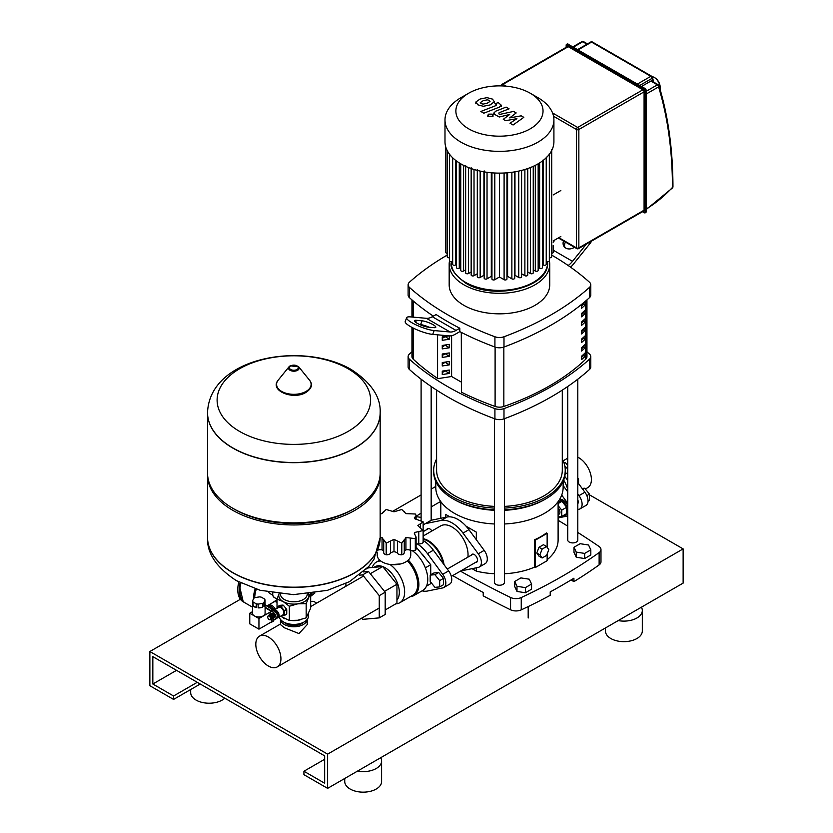 <?xml version="1.0" encoding="UTF-8"?>
<svg xmlns="http://www.w3.org/2000/svg" width="833" height="833" viewBox="0 0 833 833"><rect width="100%" height="100%" fill="white"/><g stroke="black" fill="none" stroke-linecap="round" stroke-linejoin="round"><path stroke-width="1.25" d="M585.36 489.023L587.734 487.659A17.764 10.256 -120 0 0 591.409 479.527A17.764 10.256 -120 0 0 577.8 457.213M567.742 465.501L565.222 462.367L564.045 463.044M565.222 462.367L563.847 462.492M578.55 483.598L578.55 478.954L577.8 479.381M578.55 478.954L577.8 478.017M577.8 503.694A4.613 2.666 -120 0 0 578.258 502.028A4.613 2.666 -120 0 0 577.8 499.852M577.8 509.494L578.977 509.255A10.058 5.81 -120 0 0 580.028 508.859A10.058 5.81 -120 0 0 578.977 495.645L577.8 494.042M567.742 480.391L564.774 476.372M563.681 480.11A22.626 13.057 60 0 1 567.742 489.44M564.826 465.991A27.656 15.962 60 0 1 567.742 469.104M577.8 482.578L584.901 492.23A10.058 5.81 60 0 1 585.953 505.444L580.028 508.859M559.214 500.029A8.382 4.842 60 0 1 567.742 509.525M559.557 499.477A8.382 4.842 60 0 1 567.742 505.329M558.11 514.742L559.078 514.18A4.186 2.416 -120 0 0 559.943 512.264A4.186 2.416 -120 0 0 558.11 508.036M558.11 505.631L561.723 510.129L561.723 516.45L558.11 516.772M558.11 501.705L561.963 501.362L558.11 503.58M561.963 501.362L566.7 507.255L561.723 510.129M566.7 507.255L566.7 513.576L561.723 516.45M567.742 512.514A8.382 4.842 60 0 1 566.148 514.94A8.382 4.842 60 0 1 563.806 515.242M567.742 513.961A8.382 4.842 60 0 1 567.335 514.253L566.148 514.94M582.121 488.45L584.714 488.221L582.777 489.335M584.714 488.221L589.452 494.115L586.849 495.625M589.452 494.115L589.452 500.435L588.025 501.268M443.458 578.404L438.72 572.51L433.983 572.937L430.182 575.124L430.182 581.444L434.93 587.338L439.668 586.921L443.458 584.724L443.458 578.404L439.668 580.601L434.93 574.697L438.72 572.51M434.93 574.697L430.182 575.124M439.668 586.921L439.668 580.601M377.224 552.737L377.224 555.059A16.754 9.673 0 0 0 382.139 561.9A16.754 9.673 0 0 0 400.402 563.993A16.754 9.673 0 0 0 410.742 555.059L410.742 550.405M207.542 537.462A86.309 49.834 0 0 0 207.542 537.545A86.309 49.834 0 0 0 232.823 572.781A86.309 49.834 0 0 0 354.879 572.781A86.309 49.834 0 0 0 380.16 537.545L380.16 537.368A86.309 49.834 180 0 1 354.879 572.604A86.309 49.834 0 0 0 380.16 537.368L382.045 537.514L383.721 540.211L383.69 552.56A4.186 2.416 180 0 1 383.721 552.258M383.763 539.815L386.179 543.147L393.988 539.357L401.787 543.147L404.213 539.815M404.244 552.258A4.186 2.416 180 0 1 404.276 552.56L404.244 540.211L405.921 537.514L415.313 538.639L416.115 537.077L414.345 533.495L414.667 532.464L423.143 530.559L423.143 542.2A4.186 2.416 180 0 1 423.122 542.46A4.186 2.416 180 0 1 418.76 543.876A4.467 2.582 0 0 0 416.115 544.147M416.115 537.077L416.115 548.843A4.186 2.416 180 0 1 415.313 550.269A4.186 2.416 180 0 1 410.305 550.238A4.467 2.582 0 0 0 405.921 549.895L405.921 537.514M415.313 550.269L415.313 538.639M404.276 552.56A4.186 2.416 180 0 1 401.787 554.778A4.186 2.416 180 0 1 397.487 553.299A4.467 2.582 0 0 0 393.988 551.738L393.988 539.357M401.787 554.778L401.787 543.147M393.988 551.738A4.467 2.582 0 0 0 390.49 553.299A4.186 2.416 180 0 1 386.179 554.778A4.186 2.416 180 0 1 383.69 552.56M386.179 554.778L386.179 543.147M423.122 542.46L423.122 530.829L417.864 525.571L423.122 521.812L414.667 518.678L416.115 515.294L415.313 514.003L405.921 513.628L401.787 509.494L393.988 511.785L386.179 509.494L383.763 511.868M414.667 518.678L414.345 517.782M423.143 533.703L423.122 521.812M405.921 549.895A4.467 2.582 0 0 0 404.276 551.467M383.69 551.467A4.467 2.582 0 0 0 382.045 549.895L382.045 537.514M382.045 549.895A4.467 2.582 0 0 0 378.192 550.03M383.69 512.253L383.69 511.358L382.045 513.628L380.16 513.899M414.667 534.609L414.667 532.464M372.257 567.481A23.459 13.547 60 0 1 376.329 562.108A23.459 13.547 60 0 1 380.764 561.005M373.996 567.325L375.037 566.721A20.107 11.61 60 0 1 382.659 566.544M382.764 566.586A20.107 11.61 60 0 1 385.096 567.71A20.107 11.61 60 0 1 397.622 583.6A20.107 11.61 60 0 1 396.945 600.052M400.621 563.941L391.26 564.607M363.459 571.927L368.509 571.48L385.179 592.221L385.179 614.462L379.254 617.878L362.584 619.367L361.637 618.19M385.179 592.221L379.254 595.647L379.254 617.878M345.903 586.245L345.903 583.516M359.554 575.166L362.584 574.895L379.254 595.647M368.509 571.48L362.584 574.895M426.465 586.151L430.723 583.694L430.723 582.111M430.723 574.812L430.723 564.732L416.115 547.073M425.351 567.835L430.723 564.732M366.572 568.929L368.509 567.814L382.722 566.544L396.945 584.235L396.945 603.196L385.179 609.985M382.722 566.544L370.3 573.718M396.945 584.235L384.523 591.399M389.886 564.441A23.459 13.547 60 0 1 403.713 585.12A23.459 13.547 60 0 1 399.788 602.738A23.459 13.547 60 0 1 395.831 603.831M407.42 560.838A23.459 13.547 60 0 1 412.824 595.22L399.788 602.738M408.316 560.078A24.303 14.026 60 0 1 413.834 595.595A24.303 14.026 60 0 1 410.252 596.699M412.345 550.717A24.303 14.026 60 0 1 426.767 572.136A24.303 14.026 60 0 1 422.727 590.472L413.834 595.595M423.143 536.046L440.74 525.883A22.626 13.057 60 0 1 452.048 527.008A22.626 13.057 60 0 1 467.896 557.142M423.143 538.691A22.626 13.057 60 0 1 428.349 540.69A22.626 13.057 60 0 1 444.051 564.701M423.143 539.149A22.626 13.057 60 0 1 427.756 541.034L428.349 541.377A21.783 12.578 60 0 1 443.343 563.733M428.349 541.377L427.756 541.034A22.626 13.057 60 0 1 443.187 563.514M422.227 554.174A20.231 11.683 60 0 1 424.986 557.6M430.723 572.375A20.231 11.683 60 0 1 430.807 574.26A20.231 11.683 60 0 1 430.807 574.77M417.302 543.907A27.656 15.962 60 0 1 427.454 553.622L442.698 574.333A10.058 5.81 60 0 1 443.75 587.536L449.674 584.12A10.058 5.81 -120 0 0 448.623 570.907L433.379 550.197A27.656 15.962 -120 0 0 423.143 540.44M443.75 587.536A10.058 5.81 60 0 1 442.698 587.931L427.454 591.034A27.656 15.962 60 0 1 422.05 590.857M501.882 85.914A1.676 0.968 -60 0 1 503.007 84.341A1.676 0.968 -120 0 0 502.164 84.258L567.408 46.596A1.676 0.968 60 0 1 568.241 46.679L642.899 89.787A1.676 0.968 60 0 1 644.086 91.838L644.086 210.197A1.676 0.968 60 0 1 643.732 210.968L578.498 248.63A1.676 0.968 -120 0 0 578.852 247.859A1.676 0.968 180 0 1 576.478 247.859A1.676 0.968 120 0 0 576.821 248.63A1.676 1.676 0 0 0 578.498 248.63M641.545 86.465L650.875 81.072A1.676 0.968 -60 0 1 651.718 80.988L658.226 84.747A1.676 0.968 120 0 0 657.393 84.831A1.676 0.968 60 0 1 658.58 86.892A1.676 1.208 -17 0 0 658.528 85.153A1.676 0.968 120 0 0 658.226 84.747A1.676 1.676 0 0 1 658.997 85.716C668.201 116.026 672.856 149.701 672.96 186.748A1.676 0.968 179.9 0 1 672.46 187.435L672.502 187.904A1.676 1.676 0 0 0 672.96 186.748M652.156 76.646A8.382 4.842 60 0 1 654.217 77.417L654.217 77.417A8.382 4.842 60 0 1 660.142 87.673A8.382 4.842 60 0 1 660.007 89.089M654.217 77.417L654.811 77.761L654.217 77.417M660.142 87.319A7.539 4.352 -120 0 0 660.142 86.996A7.539 4.352 -120 0 0 654.811 77.761M480.297 102.511L481.068 103.573L483.088 104.125L487.243 103.167L490.043 101.407L489.294 100.366L487.263 99.804L483.078 100.762L480.287 102.626M494.458 101.938L492.511 99.117L487.024 97.648L480.079 99.033L475.882 101.98L477.85 104.823L483.317 106.28L490.231 104.896L494.51 101.553L494.51 102.938M475.882 101.98L475.841 103.74M483.827 113.194L499.311 107.155L501.351 105.26L498.207 102.563L495.177 103.74L496.333 104.406L496.104 105.52L480.839 111.466L483.827 113.194M496.333 104.406L496.104 105.52M492.23 114.142L488.596 114.142L487.846 115.193L488.596 116.235L492.23 116.235L492.98 115.193L492.23 114.142M521.198 115.829L509.692 117.89L516.179 112.934L513.565 111.424L499.79 114.402L498.852 113.871L499.082 112.747L509.088 108.831L506.1 107.103L495.854 111.122L493.834 113.017L495.281 114.735L499.259 117.016L509.671 114.465L503.278 119.338L505.621 120.691L516.918 118.65L509.994 123.222L513.076 125.002L523.811 117.338L521.198 115.829M498.852 113.871L499.082 112.747M530.267 93.234L537.962 97.69A54.468 31.446 180 0 1 553.914 119.921L553.914 141.672A54.468 31.446 180 0 1 537.962 163.914A54.468 31.446 180 0 1 478.611 170.734A54.468 31.446 180 0 1 444.989 141.672L444.989 119.921A54.468 31.446 180 0 1 460.941 97.69L468.646 93.234A43.576 25.157 180 0 1 530.267 93.234A43.576 25.157 180 0 1 530.267 128.813A43.576 25.157 180 0 1 468.646 128.813A43.576 25.157 180 0 1 468.635 93.234A43.576 25.157 180 0 1 468.646 93.234M553.914 119.921A54.468 31.446 180 0 1 537.962 142.151A54.468 31.446 180 0 1 478.611 148.972A54.468 31.446 180 0 1 444.989 119.921M560.838 236.51L553.174 240.924M553.174 194.953L560.838 190.528M518.74 171.088L518.74 277.472L514.971 275.296L514.971 171.817M511.868 172.296L511.868 278.836L507.599 276.369L507.599 172.764M491.303 172.764L491.303 276.369L487.034 278.836A1.676 0.968 180 0 1 485.212 279.045A1.676 0.968 180 0 1 484.171 278.16L484.171 170.88M483.931 171.817L483.931 275.296L480.162 277.472A1.676 0.968 180 0 1 478.34 277.681A1.676 0.968 180 0 1 477.299 276.785L477.299 169.505M465.657 269.84L463.606 271.017A1.676 0.968 0 0 1 461.774 271.235A1.676 0.968 0 0 1 460.743 270.34L460.743 163.799M499.456 173.118L499.456 277.004L494.802 279.69A1.676 0.968 180 0 1 492.98 279.898A1.676 0.968 180 0 1 491.949 279.003L491.949 172.827M477.299 273.786L474.019 275.681A1.676 0.968 180 0 1 472.196 275.89A1.676 0.968 180 0 1 471.155 274.994L471.155 167.714M471.155 271.995L468.521 273.526A1.676 0.968 180 0 1 466.688 273.734A1.676 0.968 180 0 1 465.657 272.839L465.657 165.559M456.411 160.946L456.411 267.497A1.676 0.968 0 0 0 457.442 268.393A1.676 0.968 0 0 0 459.275 268.184L460.743 267.341M452.673 157.781L452.673 264.321A1.676 0.968 0 0 0 453.704 265.217A1.676 0.968 0 0 0 455.536 265.009L456.411 264.498M449.57 154.303L449.57 260.781A1.676 0.968 0 0 0 450.611 261.666A1.676 0.968 0 0 0 452.434 261.458L452.673 261.323M445.728 146.858L445.728 252.326A1.676 0.968 0 0 0 447.206 253.284M447.206 150.554L447.206 256.814A1.676 0.968 0 0 0 449.57 257.689M553.174 245.589L553.174 252.326A1.676 0.968 180 0 1 551.706 253.284M551.706 149.534L551.706 256.814A1.676 0.968 180 0 1 549.332 257.689M549.332 153.501L549.332 260.781A1.676 0.968 180 0 1 548.301 261.666A1.676 0.968 180 0 1 546.469 261.458L546.229 261.323M546.229 157.041L546.229 264.321A1.676 0.968 180 0 1 545.199 265.217A1.676 0.968 180 0 1 543.366 265.009L542.491 264.498M542.491 160.217L542.491 267.497A1.676 0.968 180 0 1 541.46 268.393A1.676 0.968 180 0 1 539.628 268.184L538.16 267.341M533.245 269.84L535.296 271.017A1.676 0.968 0 0 0 537.129 271.235A1.676 0.968 0 0 0 538.16 270.34L538.16 163.799M499.456 277.004L504.1 279.69A1.676 0.968 0 0 0 505.923 279.898A1.676 0.968 0 0 0 506.953 279.003L506.953 172.827M511.868 278.836A1.676 0.968 0 0 0 513.69 279.045A1.676 0.968 0 0 0 514.732 278.16L514.732 171.858M518.74 277.472A1.676 0.968 0 0 0 520.563 277.681A1.676 0.968 0 0 0 521.604 276.785L521.604 170.401M521.604 273.786L524.884 275.681A1.676 0.968 0 0 0 526.706 275.89A1.676 0.968 0 0 0 527.747 274.994L527.747 168.547M527.747 271.995L530.392 273.526A1.676 0.968 0 0 0 532.214 273.734A1.676 0.968 0 0 0 533.245 272.839L533.245 166.34M460.941 97.69L468.635 93.234M411.95 327.4L411.95 356.607A8.382 4.842 0 0 0 413.21 359.148A272.329 157.229 0 0 0 437.585 378.421M581.601 308.293L581.601 304.868A239.862 138.486 0 0 0 585.026 301.713L585.026 305.138A239.862 138.486 180 0 1 581.601 308.293M581.601 306.034A237.769 137.268 0 0 0 583.506 304.253L585.026 305.138M583.506 304.253L583.506 303.139M581.601 316.842L581.601 313.416A239.862 138.486 0 0 0 585.026 310.272L585.026 313.687A239.862 138.486 180 0 1 581.601 316.842M581.601 314.593A237.769 137.268 0 0 0 583.506 312.812L585.026 313.687M583.506 312.812L583.506 311.688M581.601 325.391L581.601 321.975A239.862 138.486 0 0 0 585.026 318.82L585.026 322.246A239.862 138.486 180 0 1 581.601 325.391M581.601 323.142A237.769 137.268 0 0 0 583.506 321.361L585.026 322.246M583.506 321.361L583.506 320.247M581.601 333.95L581.601 330.524A239.862 138.486 0 0 0 585.026 327.369L585.026 330.795A239.862 138.486 180 0 1 581.601 333.95M581.601 331.69A237.769 137.268 0 0 0 583.506 329.91L585.026 330.795M583.506 329.91L583.506 328.796M581.601 342.498L581.601 339.073A239.862 138.486 0 0 0 585.026 335.928L585.026 339.343A239.862 138.486 180 0 1 581.601 342.498M581.601 340.249A237.769 137.268 0 0 0 583.506 338.469L585.026 339.343M583.506 338.469L583.506 337.344M581.601 351.047L581.601 347.632A239.862 138.486 0 0 0 585.026 344.477L585.026 347.902A239.862 138.486 180 0 1 581.601 351.047M581.601 348.798A237.769 137.268 0 0 0 583.506 347.017L585.026 347.902M583.506 347.017L583.506 345.903M581.601 359.606L581.601 356.18A239.862 138.486 0 0 0 585.026 353.025L585.026 356.451A239.862 138.486 180 0 1 581.601 359.606M581.601 357.347A237.769 137.268 0 0 0 583.506 355.566L585.026 356.451M583.506 355.566L583.506 354.452M461.492 332.502L461.492 392.249A272.329 157.229 0 0 0 495.104 406.442A8.382 4.842 0 0 0 503.84 406.473A239.862 138.486 0 0 0 585.755 359.179A8.382 4.842 0 0 0 586.953 356.691L586.953 299.89M549.332 260.646A50.272 29.03 180 0 1 549.728 264.28A50.272 29.03 180 0 1 518.688 291.102A50.272 29.03 180 0 1 463.898 284.803A50.272 29.03 180 0 1 449.174 264.28A50.272 29.03 180 0 1 449.57 260.646M549.728 264.28L549.728 284.803A50.272 29.03 180 0 1 518.688 311.625A50.272 29.03 180 0 1 463.898 305.336A50.272 29.03 180 0 1 449.174 284.803L449.174 264.28M447.206 255.106A285.157 164.632 0 0 0 409.461 282.189A8.382 4.842 180 0 0 408.118 284.803L408.118 295.069A8.382 4.842 0 0 0 409.461 297.683L409.461 287.427A8.382 4.842 180 0 1 408.118 284.803M459.806 331.638L459.806 328.223A285.157 164.632 180 0 1 436.107 314.541L432.317 316.727L456.015 330.409A16.754 9.673 -60 0 1 450.091 331.992L434.17 330.576L432.691 334.387L449.299 335.876A16.754 9.673 120 0 0 455.224 334.283L459.806 331.638A285.157 164.632 180 0 0 494.917 347.028A8.382 4.842 0 0 0 503.986 347.028L503.986 336.761A8.382 4.842 180 0 1 494.917 336.761L494.917 347.028M409.461 287.427A285.157 164.632 0 0 0 494.917 336.761M433.337 316.134A285.157 164.632 180 0 1 409.461 297.683M589.452 297.683A8.382 4.842 0 0 0 590.784 295.069L590.784 284.803A8.382 4.842 180 0 1 589.452 287.427L589.452 297.683A285.157 164.632 180 0 1 503.986 347.028M551.706 255.106A285.157 164.632 0 0 1 589.452 282.189A8.382 4.842 180 0 1 590.784 284.803M589.452 369.529A8.382 4.842 0 0 0 590.784 366.905L590.784 356.649A8.382 4.842 180 0 1 589.452 359.262L589.452 369.529A285.157 164.632 180 0 1 503.986 418.864L503.986 408.607A285.157 164.632 0 0 0 589.452 359.262M586.953 351.828A285.157 164.632 0 0 1 589.452 354.025A8.382 4.842 180 0 1 590.784 356.649M411.95 351.828A285.157 164.632 0 0 0 409.461 354.025A8.382 4.842 180 0 0 408.118 356.649L408.118 366.905A8.382 4.842 0 0 0 409.461 369.529L409.461 359.262A8.382 4.842 180 0 1 408.118 356.649M409.461 359.262A285.157 164.632 0 0 0 494.917 408.607L494.917 418.864A8.382 4.842 0 0 0 503.986 418.864M503.986 408.607A8.382 4.842 180 0 1 494.917 408.607M461.492 392.249L461.295 332.398M461.295 382.097L451.611 376.506L437.585 378.682L437.585 334.824M494.917 418.864A285.157 164.632 180 0 1 409.461 369.529M503.986 336.761A285.157 164.632 0 0 0 589.452 287.427M449.268 335.876L449.268 339.239L444.999 336.48M449.268 339.239L442.261 340.322L442.261 336.907L449.06 335.855M442.261 338.354L444.999 336.771M449.268 347.798L442.261 348.881L442.261 345.456L449.268 344.373L449.268 347.798L444.999 345.039M442.261 346.903L444.999 345.32M449.268 356.347L442.261 357.43L442.261 354.004L449.268 352.921L449.268 356.347L444.999 353.588M442.261 355.452L444.999 353.879M449.268 364.896L442.261 365.979L442.261 362.563L449.268 361.48L449.268 364.896L444.999 362.136M442.261 364.011L444.999 362.428M449.268 373.455L442.261 374.538L442.261 371.112L449.268 370.029L449.268 373.455L444.999 370.695M442.261 372.559L444.999 370.977M451.611 376.506L451.611 335.72M459.806 328.223L456.015 330.409M434.17 330.576A16.754 3.54 21.2 0 1 416.25 324.985A16.754 3.54 21.2 0 1 406.691 317.665A16.754 3.54 21.2 0 1 410.471 316.894L426.392 318.31A16.754 9.673 120 0 0 432.317 316.727M428.245 327.15L433.91 327.661A8.382 1.77 21.2 0 0 435.794 327.265A8.382 1.77 21.2 0 0 431.015 323.61A8.382 1.77 21.2 0 0 422.06 320.82L416.396 320.309A8.382 1.77 21.2 0 0 414.511 320.695A8.382 1.77 21.2 0 0 419.28 324.36A8.382 1.77 21.2 0 0 428.245 327.15M419.717 324.558L420.571 324.631A8.382 1.77 -158.8 0 1 429.11 327.234M432.691 334.387A16.754 3.54 -158.8 0 1 414.761 328.806A16.754 3.54 -158.8 0 1 405.213 321.486L406.691 317.665M589.129 242.497L589.92 243.611L573.302 264.28A16.754 9.673 -60 0 1 570.574 267.185M568.189 265.519A16.754 9.673 120 0 0 572.51 261.323L586.359 244.09M574.489 247.276A8.382 6.612 144.9 0 1 564.066 246.526A8.382 6.612 144.9 0 1 563.504 240.935M565.409 242.039A8.382 6.612 -35.1 0 0 564.941 247.495M555.09 239.821L553.174 242.205M589.92 243.611A16.754 13.213 -35.1 0 0 591.669 241.029M562.296 390.125L562.296 470.218A62.85 36.288 180 0 1 504.475 506.391M494.427 506.391A62.85 36.288 180 0 1 455.016 495.874A62.85 36.288 180 0 1 436.607 470.218L436.607 390.125M567.742 386.502L567.742 540.003A5.029 2.905 0 0 0 570.844 542.689A5.029 2.905 0 0 0 576.321 542.054A5.029 2.905 0 0 0 577.8 540.003L577.8 379.192M582.829 356.212L582.829 355.077A10.058 5.81 180 0 1 582.402 356.607M494.427 418.687L494.427 582.34A5.029 2.905 0 0 0 495.895 584.391A5.029 2.905 0 0 0 501.372 585.016A5.029 2.905 0 0 0 504.475 582.34L504.475 418.687M494.427 523.978A63.683 36.767 180 0 1 454.422 513.326A63.683 36.767 180 0 1 435.774 487.326L435.774 481.432M494.427 510.296A63.683 36.767 180 0 1 454.422 499.633L452.944 498.78A65.776 37.974 180 0 1 433.67 471.926L433.67 470.218A65.776 37.974 180 0 1 436.607 459.004M494.427 508.088A65.776 37.974 180 0 1 452.944 497.072A65.776 37.974 180 0 1 433.67 470.218M445.54 517.335L445.54 514.357L449.83 516.824L445.54 514.357M476.33 532.131L466.126 526.237L476.33 532.131L476.33 539.732M476.33 567.794L476.33 571.126L472.061 568.668M558.11 501.643L558.11 540.003A58.654 33.861 180 0 1 547.146 559.714M547.146 553.966L547.146 560.703L535.296 567.544L535.296 540.18L547.146 533.339L547.146 547.323M504.475 573.75A58.654 33.861 180 0 0 534.578 567.127L535.296 567.544M494.427 573.75A58.654 33.861 180 0 1 476.33 571.126M534.578 567.127L534.578 539.763A58.654 33.861 0 0 0 546.427 532.922L547.146 533.339M548.812 549.686L546.583 555.413L542.137 557.985L539.919 554.82L542.137 549.093L546.583 546.521L548.812 549.686M539.919 554.82L536.775 553.008L539.003 556.173L542.137 557.985M536.775 553.008L539.003 547.271L542.137 549.093M539.003 547.271L543.449 544.709L546.583 546.521M534.578 539.763L535.296 540.18M562.296 459.004A65.776 37.974 180 0 1 565.232 470.218A65.776 37.974 180 0 1 504.475 508.088M565.232 470.218L565.232 471.926A65.776 37.974 180 0 1 545.969 498.78A65.776 37.974 180 0 1 504.475 509.796M494.427 509.796A65.776 37.974 180 0 1 452.944 498.78L454.422 499.633M545.969 498.78L544.48 499.633A63.683 36.767 180 0 1 504.475 510.296M563.139 481.432L563.139 487.326A63.683 36.767 180 0 1 504.475 523.978M460.43 571.136A943.602 544.782 0 0 0 510.567 597.48L510.567 609.798A8.382 4.842 0 0 0 521.25 609.86A518.449 299.328 180 0 0 550.217 595.314L550.217 591.888A518.449 299.328 0 0 0 573.916 578.206L573.916 581.632L571.042 579.966M452.683 575.603A943.602 544.782 0 0 0 483.223 592.482L483.223 595.897A943.602 544.782 180 0 0 510.567 609.798M521.25 609.86L521.25 597.553A518.449 299.328 0 0 0 599.125 552.591L599.125 564.899A518.449 299.328 180 0 1 573.916 581.632M599.125 552.591A8.382 4.842 180 0 0 600.978 549.551A8.382 4.842 180 0 0 599 546.427A943.602 544.782 0 0 0 577.8 532.454M567.742 526.154A943.602 544.782 0 0 0 558.11 520.292M599.125 564.899A8.382 4.842 0 0 0 600.978 561.869L600.978 549.551M440.657 501.456A518.449 299.328 0 0 0 431.161 506.964M421.102 513.118A518.449 299.328 0 0 0 416.115 516.304M521.25 597.553A8.382 4.842 180 0 1 510.567 597.48M255.814 644.273A17.764 10.256 -120 0 0 263.561 662.152A17.764 10.256 -120 0 0 277.254 666.91A17.764 10.256 -120 0 0 280.929 658.778A17.764 10.256 -120 0 0 273.182 640.9A17.764 10.256 -120 0 0 259.49 636.141A17.764 10.256 -120 0 0 255.814 644.273M307.252 619.377L307.252 624.552L298.985 633.569L284.365 627.78L280.44 624.552L280.44 619.377A13.411 7.736 0 0 0 284.365 624.5A13.411 7.736 0 0 0 298.683 626.249A13.411 7.736 0 0 0 307.242 619.398M310.678 601.759A9.215 5.321 -60 0 1 314.364 601.759L316.707 603.102M277.295 617.753A4.269 2.468 -120 0 0 278.274 617.565A4.269 2.468 -120 0 0 279.159 615.608A4.269 2.468 -120 0 0 277.295 611.307A4.269 2.468 -120 0 0 273.995 610.162A4.269 2.468 -120 0 0 273.349 610.912M273.995 610.162L278.732 607.424A4.269 2.468 60 0 1 282.033 608.569A4.269 2.468 60 0 1 283.897 612.869A4.269 2.468 60 0 1 283.012 614.827L278.274 617.565M274.099 611.11A3.436 1.978 60 0 1 276.639 612.338A3.436 1.978 60 0 1 277.972 615.608A3.436 1.978 60 0 1 277.504 616.993M275.983 612.609A2.343 1.354 60 0 1 277.139 614.619M270.059 614.619A4.269 2.468 60 0 1 270.892 611.953L272.37 611.099A4.269 2.468 60 0 1 274.505 611.307A4.269 2.468 60 0 1 277.295 615.077A4.269 2.468 60 0 1 276.639 618.503L275.161 619.356A4.269 2.468 60 0 1 273.026 619.148A4.269 2.468 60 0 1 272.443 618.742L272.558 618.732A2.509 1.447 60 0 0 273.38 616.899A2.509 1.447 60 0 0 271.662 614.39A2.509 1.447 60 0 0 270.131 614.515L270.048 614.629M270.892 611.953A4.269 2.468 60 0 1 273.026 612.172A4.269 2.468 60 0 1 275.817 615.931A4.269 2.468 60 0 1 275.161 619.356M271.527 613.682A2.509 1.447 60 0 1 271.766 613.484A2.509 1.447 60 0 1 273.026 613.609A2.509 1.447 60 0 1 274.661 615.816A2.509 1.447 60 0 1 274.276 617.836A2.509 1.447 60 0 1 273.984 617.94M270.881 614.15L270.954 614.036A2.509 1.447 60 0 1 271.235 613.786A2.509 1.447 60 0 1 272.495 613.911A2.509 1.447 60 0 1 274.13 616.128A2.509 1.447 60 0 1 273.745 618.138A2.509 1.447 60 0 1 273.391 618.253L273.255 618.263M269.215 615.108L269.298 614.993A2.509 1.447 60 0 1 270.829 614.869A2.509 1.447 60 0 1 272.547 617.378A2.509 1.447 60 0 1 271.725 619.211L271.6 619.221M267.893 616.274L268.465 615.472A2.509 1.447 60 0 1 270.007 615.348A2.509 1.447 60 0 1 271.714 617.857A2.509 1.447 60 0 1 270.902 619.69L269.923 619.783A2.093 1.208 60 0 1 269.174 619.585A2.093 1.208 60 0 1 267.882 617.992A2.093 1.208 60 0 1 267.893 616.274A2.093 1.208 60 0 1 269.174 616.17A2.093 1.208 60 0 1 270.6 618.253A2.093 1.208 60 0 1 269.923 619.783M308.512 613.89L308.512 615.951A14.661 8.465 180 0 1 304.222 621.928L303.327 622.449L304.222 621.928A14.661 8.465 180 0 1 283.48 621.928A14.661 8.465 180 0 1 279.294 616.972M283.48 621.928L284.365 622.449A13.411 7.736 0 0 0 303.327 622.449M279.024 593.825A15.088 8.705 0 0 0 283.189 601.582A15.088 8.705 0 0 0 297.756 603.831A15.088 8.705 0 0 0 304.514 601.582A15.088 8.705 0 0 0 308.418 597.678A15.088 8.705 0 0 0 308.679 593.825M310.355 593.627L306.169 603.633L297.756 603.831L289.343 606.237L283.189 601.582L277.025 599.125L279.284 593.169M280.534 616.253L289.343 620.45L297.756 620.252L306.169 617.857L310.678 608.142L310.678 593.919M306.169 617.857L306.169 603.633M277.025 608.413L277.025 599.125M289.343 620.45L289.343 606.237M277.316 608.246L277.316 606.955A5.654 3.27 60 0 1 277.514 606.684L279.826 605.352L282.991 605.07A5.654 3.27 60 0 1 283.376 605.289L286.552 609.235A5.654 3.27 60 0 1 286.739 609.725L286.739 613.963A5.654 3.27 60 0 1 286.552 614.233L284.24 615.566L281.273 615.826M286.739 609.725L284.428 611.058L284.428 615.295A5.654 3.27 60 0 1 284.24 615.566M286.739 613.963L284.428 615.295M283.376 605.289L281.065 606.622L284.24 610.568A5.654 3.27 60 0 1 284.428 611.058M286.552 609.235L284.24 610.568M277.514 606.684L280.679 606.403A5.654 3.27 60 0 1 281.065 606.622M282.991 605.07L280.679 606.403M380.16 412.762A86.309 49.834 180 0 1 380.16 412.845A86.309 49.834 180 0 1 354.879 448.081A86.309 49.834 180 0 1 260.823 458.889A86.309 49.834 180 0 1 207.542 412.845A86.309 49.834 180 0 1 207.542 412.762M239.592 431.421A76.73 44.295 180 0 1 239.592 368.769A76.73 44.295 180 0 1 348.1 368.769A76.73 44.295 180 0 1 348.1 431.421A76.73 44.295 180 0 1 239.592 431.421M207.542 412.845L207.542 473.061A86.309 49.834 0 0 0 232.823 508.286A86.309 49.834 0 0 0 354.879 508.286L354.879 508.286A86.309 49.834 0 0 0 380.16 473.061L380.16 412.845A86.309 49.834 0 0 1 354.879 448.081A86.309 49.834 0 0 1 260.823 458.889A86.309 49.834 0 0 1 207.542 412.845L207.542 412.668A86.309 49.834 180 0 0 232.823 447.904A86.309 49.834 180 0 0 354.879 447.904A86.309 49.834 180 0 0 380.16 412.668L380.16 412.845M354.879 508.286L353.098 509.317L354.879 508.286M207.563 474.081A86.309 49.834 0 0 0 207.542 475.112A86.309 49.834 0 0 0 260.823 521.146A86.309 49.834 0 0 0 354.879 510.348A86.309 49.834 0 0 0 380.16 475.112A86.309 49.834 0 0 0 380.14 474.081M354.879 572.604A86.309 49.834 180 0 1 260.823 583.402A86.309 49.834 180 0 1 207.542 537.368A86.309 49.834 0 0 0 260.823 583.402A86.309 49.834 0 0 0 354.879 572.604M232.823 508.286L234.594 509.317A83.789 48.376 0 0 0 353.098 509.317M303.597 622.293A11.266 6.508 180 0 1 301.817 623.625A11.266 6.508 180 0 1 284.105 622.293M273.765 609.277A6.289 3.624 -120 0 0 270.954 606.486A6.289 3.624 -120 0 0 268.132 606.028M275.421 609.34A6.914 3.988 -120 0 0 271.839 605.466A6.914 3.988 -120 0 0 268.382 605.122A6.914 3.988 -120 0 0 267.664 605.758M277.025 602.301A6.914 3.988 -120 0 0 273.713 602.04L268.382 605.122M253.055 601.978A6.289 3.624 180 0 1 252.555 600.885L253.721 598.365A6.289 3.624 180 0 1 255.106 597.563L259.469 596.897A6.289 3.624 180 0 1 261.354 597.188L264.55 599.031A6.289 3.624 180 0 1 265.05 600.124L265.05 603.883A6.289 3.624 180 0 1 265.092 604.269A6.289 3.624 180 0 1 263.884 606.403L263.884 602.634A6.289 3.624 180 0 1 262.499 603.436L262.499 607.195A6.289 3.624 180 0 1 258.147 607.871L258.147 604.112A6.289 3.624 180 0 1 256.252 603.821L256.252 607.58A6.289 3.624 180 0 1 254.357 606.83A6.289 3.624 180 0 1 253.055 605.737L253.055 601.978L256.252 603.821M265.092 604.269L265.092 613.327A6.289 3.624 180 0 1 261.208 616.68A6.289 3.624 180 0 1 254.357 615.899A6.289 3.624 180 0 1 252.514 613.327L252.514 604.269A6.289 3.624 180 0 1 252.555 603.883M265.05 603.883L263.884 606.403M263.884 602.634L265.05 600.124M252.555 600.885L252.555 604.643A6.289 3.624 180 0 1 252.514 604.269M256.252 607.58L253.055 605.737M262.499 607.195L258.147 607.871M258.147 604.112L262.499 603.436M249.765 613.244L258.948 618.544L258.948 629.154L249.765 623.855L249.765 613.244L252.514 611.651M265.092 607.726L271.391 611.36L258.948 618.544M271.391 619.481L271.391 621.97L258.948 629.154M265.092 604.956L273.745 610.35M271.839 619.19L271.839 621.574A1.427 0.823 60 0 1 271.548 622.23A1.427 0.823 60 0 1 270.954 622.22M265.092 607.205L270.829 610.527A1.427 0.823 60 0 1 271.662 611.505M265.165 604.8L274.317 609.975M311.511 593.481L312.073 593.408M314.895 592.992L311.032 596.032M240.321 582.777A26.396 15.244 120 0 0 239.248 590.587A26.396 15.244 120 0 0 244.715 602.665A26.396 15.244 120 0 0 245.017 602.832M272.433 592.929A5.862 3.384 120 0 0 272.433 592.981A5.862 3.384 120 0 0 272.485 593.7M268.851 592.305A5.862 3.384 120 0 0 269.798 593.44L272.61 595.064M240.924 583.09A26.396 15.244 120 0 0 239.842 590.92A26.396 15.244 120 0 0 245.308 603.009L252.514 607.174M239.842 590.92L239.842 590.243A25.552 14.755 -60 0 1 240.789 583.017M475.404 562.494A4.613 2.666 -120 0 0 476.57 562.296A4.613 2.666 -120 0 0 477.528 560.192A4.613 2.666 -120 0 0 475.518 555.549A4.613 2.666 -120 0 0 471.967 554.32A4.613 2.666 -120 0 0 471.218 555.236M431.921 530.975A4.613 2.666 -120 0 0 427.527 528.663A4.613 2.666 -120 0 0 426.777 529.58M461.159 570.72A27.656 15.962 -120 0 0 463.002 570.501L478.257 567.408A10.058 5.81 -120 0 0 479.298 567.013A10.058 5.81 -120 0 0 478.257 553.799L463.002 533.099A27.656 15.962 -120 0 0 441.105 520.448L425.85 523.551A10.058 5.81 -120 0 0 424.799 523.947A10.058 5.81 -120 0 0 423.143 525.998M423.143 531.579A10.058 5.81 -120 0 0 423.164 531.662L428.693 528.466M424.799 523.947L430.734 520.521A10.058 5.81 60 0 1 431.775 520.125L447.029 517.033A27.656 15.962 60 0 1 468.927 529.673L484.181 550.384A10.058 5.81 60 0 1 485.223 563.597L479.298 567.013M190.684 689.537L190.684 692.577A18.43 10.642 0 0 0 196.088 700.105A18.43 10.642 0 0 0 224.775 698.189M618.19 620.595A18.43 10.642 0 0 0 642.316 610.474A18.43 10.642 0 0 0 641.41 607.195M605.445 627.957L605.445 630.998A18.43 10.642 0 0 0 610.839 638.526A18.43 10.642 0 0 0 630.935 640.837A18.43 10.642 0 0 0 642.316 630.998L642.316 610.474M357.492 771.119A18.43 10.642 0 0 0 381.608 760.987A18.43 10.642 0 0 0 380.712 757.707M344.737 778.48L344.737 781.521A18.43 10.642 0 0 0 350.141 789.038A18.43 10.642 0 0 0 370.227 791.35A18.43 10.642 0 0 0 381.608 781.521L381.608 760.987M149.867 651.521L327.619 754.146L327.619 788.362L303.92 774.68L303.92 771.254L324.662 783.228L324.662 755.864L152.835 656.654L152.835 684.018L173.566 695.992L173.566 699.418L149.867 685.736L149.867 651.521L240.373 599.271M327.619 788.362L683.133 583.11L683.133 548.895L327.619 754.146M683.133 548.895L589.452 494.812M435.774 486.462L431.161 489.127M421.102 494.927L392.353 511.524M324.662 759.28L303.92 771.254M176.534 670.336L152.835 684.018M197.275 682.31L173.566 695.992M200.232 684.018L173.566 699.418M567.742 491.855L563.139 485.597M561.692 495.104L567.127 502.486A10.058 5.81 60 0 1 567.742 503.382M567.742 515.908A10.058 5.81 60 0 1 567.127 516.096L558.11 517.928M573.989 547.26L573.989 552.383L576.249 557.246L584.662 558.547L590.816 554.986L590.816 549.863L588.556 545.001L580.153 543.699L573.989 547.26L576.249 552.112L576.249 557.246M576.249 552.112L584.662 553.414L584.662 558.547M584.662 553.414L590.816 549.863M520.896 577.904L529.309 579.206L531.569 584.068L531.569 589.202L525.404 592.752L516.991 591.451L514.742 586.599L514.742 581.465L520.896 577.904M531.569 584.068L525.404 587.619L525.404 592.752M525.404 587.619L516.991 586.317L516.991 591.451M516.991 586.317L514.742 581.465M421.102 517.397L416.115 516.627M565.118 474.133L567.742 472.623M578.977 495.645L584.901 492.23M410.305 550.238L410.305 538.191M397.487 553.299L397.487 541.252M404.244 512.139L404.244 511.608M420.571 527.924L420.571 523.884M415.261 519.063L415.261 516.481M390.49 553.299L390.49 541.252M383.721 512.139L383.721 511.608M418.76 543.876L418.76 531.829M433.379 550.197L427.454 553.622M448.623 570.907L442.698 574.333M642.378 211.749L645.221 212.842A1.676 0.968 -120 0 1 644.378 212.769L644.086 212.592A1.26 0.729 60 0 0 644.971 212.082L645.565 212.082L645.565 90.984L644.971 90.984L644.971 212.082M568.241 44.284L645.179 88.569L646.158 90.297A1.26 0.729 -120 0 0 645.273 88.756L644.378 88.923A1.676 0.968 -120 0 1 645.565 90.984L646.158 90.641L646.283 211.572L645.221 212.842A1.676 0.968 -120 0 0 645.565 212.082L646.158 211.738A1.676 0.968 60 0 1 645.814 212.509A1.676 0.968 60 0 1 645.46 212.582M566.169 47.314L566.169 45.138A1.676 0.968 -120 0 1 566.513 44.378L566.044 47.377M566.169 45.482A1.26 0.729 60 0 1 567.054 44.972L567.356 44.461L644.378 88.923L644.086 89.443A1.26 0.729 60 0 1 644.971 90.984M566.867 44.295A1.676 0.968 60 0 1 567.106 44.034L568.158 44.097L567.356 44.461A1.676 0.968 -120 0 0 566.513 44.378L567.106 44.034A1.676 0.968 60 0 1 567.95 44.118L644.971 88.59A1.676 0.968 60 0 1 646.158 90.641L646.158 211.395M567.054 44.972L644.086 89.443M573.406 47.127L582.736 41.733A1.676 0.968 -60 0 1 583.579 41.65A1.676 1.676 0 0 0 581.903 41.65A1.676 0.968 60 0 1 582.736 41.733L586.984 44.191M646.283 93.983L658.58 86.892A467.459 269.892 -60 0 1 672.46 187.435A98.638 56.956 -60 0 1 646.283 208.916M650.875 81.072L657.393 84.831L646.283 91.255M590.743 42.014A1.676 0.968 60 0 1 591.576 42.098A1.676 0.968 -60 0 1 592.419 42.014A1.676 1.676 0 0 0 590.743 42.014L577.654 49.574M651.979 76.678A1.676 0.968 120 0 0 651.666 76.23A1.676 0.968 120 0 0 650.833 76.313A1.676 0.968 60 0 1 652.02 78.364A1.676 1.177 -13.9 0 0 652.458 77.271A1.676 1.676 0 0 0 651.666 76.23L592.419 42.014M639.765 85.435L652.02 78.364L652.822 81.634M578.144 49.855L591.576 42.098L650.833 76.313L637.391 84.071M644.086 210.197L578.852 247.859L578.852 129.5A1.676 0.968 -120 0 0 577.665 127.449A1.676 0.968 120 0 0 576.478 129.5A1.676 0.968 0 0 0 578.852 129.5L644.086 91.838M502.164 84.258A1.676 1.676 0 0 0 501.331 85.716A1.676 0.968 0 0 0 501.362 85.893M506.172 86.174L503.007 84.341L568.241 46.679M642.899 89.787L577.665 127.449L552.56 112.955M553.549 116.256L576.478 129.5L576.478 247.859L558.818 237.665M465.387 282.241A48.179 27.822 180 0 1 451.267 262.572C449.737 267.934 454.589 274.807 465.814 283.199C493.334 300.609 549.228 287.885 547.635 262.572A48.179 27.822 180 0 1 533.526 282.241A48.179 27.822 180 0 1 465.387 282.241M463.606 165.351L463.606 271.017M494.802 173.004L494.802 279.69M487.034 172.296L487.034 278.836M480.162 171.088L480.162 277.472M474.019 169.484L474.019 275.681M468.521 167.558L468.521 273.526M459.275 162.904L459.275 268.184M455.536 160.28L455.536 265.009M452.434 157.552L452.434 261.458M546.469 157.552L546.469 261.458M543.366 160.28L543.366 265.009M539.628 162.904L539.628 268.184M535.296 165.351L535.296 271.017M504.1 173.004L504.1 279.69M524.884 169.484L524.884 275.681M530.392 167.558L530.392 273.526M413.21 359.148L413.21 328.046M413.21 317.134L413.21 300.973M495.104 347.101L495.104 406.442M585.755 300.921L585.755 359.179M503.84 406.473L503.84 347.08M416.396 320.309L415.636 322.256M422.06 320.82L420.571 324.631M426.392 318.31L450.091 331.992M553.174 250.16L572.51 261.323M307.252 593.981L307.252 594.054A13.411 7.736 180 0 1 303.327 599.531A13.411 7.736 180 0 1 288.718 601.207A13.411 7.736 180 0 1 280.44 594.054L280.44 593.981M283.355 618.096A14.661 8.465 0 0 0 284.553 618.732M292.581 620.616A14.661 8.465 0 0 0 300.984 619.585M278.212 380.129C269.049 390.677 293.466 400.454 305.95 392.395C311.771 388.511 312.948 384.43 309.491 380.129A17.274 9.975 180 0 1 306.065 391.406A17.274 9.975 180 0 1 283.928 392.52A17.274 9.975 180 0 1 278.212 380.129L289.02 366.801A5.331 3.082 180 0 1 290.082 365.926M298.683 366.801A5.331 3.082 180 0 1 297.62 370.289A5.331 3.082 180 0 1 290.79 370.633A5.331 3.082 180 0 1 289.02 366.801L290.186 365.833L298.683 366.801L309.491 380.129M290.717 365.885A4.436 2.561 180 0 1 296.985 365.885A4.436 2.561 180 0 1 296.985 369.508A4.436 2.561 180 0 1 290.717 369.508A4.436 2.561 180 0 1 290.717 365.885M207.542 475.112L207.542 537.545C206.803 553.185 216.413 567.554 236.374 580.643L260.104 590.285L293.445 594.637L327.431 590.337L349.548 581.642L368.8 566.492L373.902 559.453L380.16 537.545A86.309 49.834 0 0 0 380.16 537.462M271.839 621.574L273.797 620.45A1.427 0.823 60 0 1 273.495 621.095L271.548 622.23M273.963 610.901L273.078 609.371L265.144 604.987M270.829 610.527L272.787 609.392A1.427 0.823 60 0 1 273.641 610.443M277.045 599.073L274.203 597.438A7.122 4.113 -60 0 1 272.724 594.168A7.122 4.113 -60 0 1 272.818 592.992M311.209 593.523A7.122 4.113 60 0 1 311.24 594.168A7.122 4.113 60 0 1 310.678 596.532M277.025 601.509A7.122 4.113 -120 0 0 274.203 601.52L273.359 602.249M238.821 581.996A26.396 15.244 120 0 0 237.769 589.722A26.396 15.244 120 0 0 243.236 601.811L244.715 602.665M256.283 589.191A25.552 14.755 120 0 0 254.679 597.761M255.169 588.837A26.396 15.244 120 0 0 253.471 598.792A26.396 15.244 120 0 0 253.471 598.906M425.85 523.551L431.775 520.125M441.105 520.448L447.029 517.033M463.002 533.099L468.927 529.673M478.257 553.799L484.181 550.384M567.742 502.132L567.127 502.486M567.742 458.171L563.181 460.805M447.269 569.064L473.134 554.122M451.309 576.405L477.33 561.38M416.115 519.459L416.115 515.294M376.329 562.108L379.723 560.14M646.283 209.479L672.502 187.904M587.473 43.899L583.579 41.65M581.903 41.65L572.906 46.835M652.458 77.271L653.645 82.103M576.821 248.63L558.329 237.946M660.142 86.996L660.142 87.673M501.351 106.645L501.351 105.26M492.98 116.578L492.98 115.193M487.846 116.578L487.846 115.193M493.834 114.402L493.834 113.017M547.635 261.739L547.635 262.572M451.267 261.739L451.267 262.572M411.95 317.019L411.95 299.89M431.161 386.502L431.161 520.313M421.102 379.192L421.102 520.448M440.792 501.643L440.792 518.293M277.254 666.91L379.254 608.017M259.49 636.141L280.44 624.042M310.678 606.591L363.532 576.072M271.235 613.786L271.766 613.484M273.745 618.138L274.276 617.836M380.16 412.668C380.889 397.039 371.279 382.67 351.318 369.571C302.848 341.051 209.468 356.816 207.542 412.668M380.16 537.368L380.16 475.112M273.963 619.513L273.495 621.095M272.537 592.95L272.651 595.251L274.203 597.438M311.48 593.492L310.678 596.626M277.025 599.885L274.203 601.52M243.236 601.811L238.53 581.84M528.184 618.003L528.184 606.58"/></g></svg>
